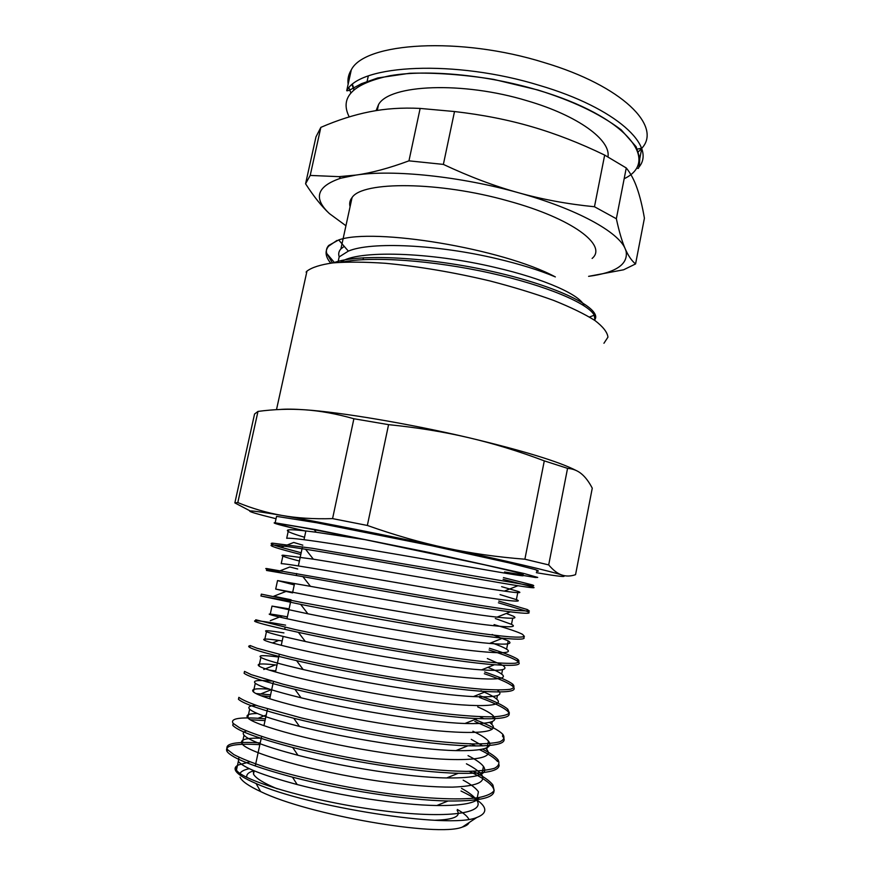 <?xml version="1.0" encoding="UTF-8"?>
<svg xmlns="http://www.w3.org/2000/svg" width="873" height="873" viewBox="0 0 873 873"><rect width="100%" height="100%" fill="white"/><g stroke="black" fill="none" stroke-linecap="round" stroke-linejoin="round"><path stroke-width="1.31" d="M337.96 262.435L339.161 256.913L348.349 251.118C371.047 241.363 438.017 244.702 496.595 258.637C519.981 264.17 539.558 270.259 555.348 276.916C502.346 248.445 373.666 227.482 338.669 239.944L328.739 245.433C326.557 247.834 325.891 250.518 326.731 253.476L334.555 262.718M344.224 246.35L340.896 248.925C338.746 251.271 338.189 253.912 339.215 256.848M341.943 261.464L342.467 262.096M320.849 127.371C337.687 120.081 353.991 114.876 369.737 111.766C385.43 108.612 402.235 107.499 420.142 108.427L408.957 160.839C389.183 168.183 371.527 172.93 355.966 175.069L339.019 176.652L310.21 175.429L320.849 127.371L315.971 136.875L305.572 183.788C313.887 196.643 321.831 206.585 329.416 213.601L345.915 225.736L329.416 213.601C313.003 198.149 316.757 186.353 340.666 178.234L355.966 175.069C392.992 169.406 460.486 176.346 518.529 192.758C577.031 208.931 618.695 232.109 625.254 248.903L626.094 251.238C628.342 264.366 615.847 272.736 588.598 276.348L623.638 269.779L635.577 263.93C632.183 261.223 629.084 256.978 626.301 251.195L625.254 248.903C622.187 241.974 619.219 231.923 616.349 218.741L626.268 167.965C630.644 173.334 634.235 180.056 637.05 188.153C639.898 196.239 642.353 206.257 644.416 218.195L635.577 263.93M592.112 258.452C607.859 245.466 572.699 218.545 508.381 201.008C439.294 181.333 362.273 181.038 352.07 197.56C349.844 200.332 349.178 203.376 350.073 206.715M342.074 262.173C371.211 255.931 433.019 260.361 489.764 272.943C546.563 285.504 588.249 303.498 594.262 315.229L595.004 320.555M330.703 263.133C325.389 256.793 324.669 251.151 328.554 246.219L336.956 240.435M333.475 262.828C358.465 253.181 429.789 257.066 494.511 271.983C559.309 286.824 600.395 307.896 595.299 318.874M332.417 262.937L326.731 253.476M340.623 262.26C356.97 249.743 429.931 251.959 494.805 267.356C545.33 278.945 581.003 295.412 584.07 305.768M518.529 192.758C494.544 186.113 469.488 176.662 443.375 164.408L454.506 111.537C482.387 114.734 508.217 119.808 531.984 126.781C555.785 133.711 580.021 143.15 604.673 155.088L594.469 206.748C567.843 204.129 542.537 199.459 518.529 192.758M616.349 218.741L594.469 206.748M604.673 155.088L626.268 167.965M443.375 164.408L408.957 160.839M420.142 108.427L454.506 111.537M310.21 175.429L305.572 183.788M607.957 156.867C611.078 140.16 578.166 115.629 527.259 100.81C462.603 81.047 389.303 84.474 378.544 104.596L376.088 110.62M249.853 761.834L238.58 764.923C235.568 766.232 234.51 767.967 235.372 770.15C236.878 773.773 243.774 778.236 256.073 783.518C306.467 806.543 449.781 829.426 476.8 817.488C491.324 811.759 486.054 802.931 460.999 791.014M239.999 773.413C241.188 771.317 244.309 769.735 249.34 768.666M457.321 809.489C463.585 813.047 467.426 816.288 468.845 819.212M469.074 822.606C468.354 824.45 466.095 825.934 462.308 827.091C438.006 837.382 308.147 814.935 260.634 791.582C248.74 786.038 241.865 781.259 240.02 777.221M238.58 764.923C235.765 766.178 235.055 767.891 236.463 770.073C241.821 780.025 306.161 800.061 374.081 809.577C442.022 819.223 486.763 814.313 476.745 800.29C474.388 796.623 469.314 792.651 461.533 788.352M261.245 738.176C245.75 737.805 239.388 739.715 242.137 743.905C247.768 752.591 312.196 771.525 379.886 781.28C408.531 785.231 432.681 787.184 452.367 787.13C476.331 786.246 486.141 782.153 481.776 774.853C479.321 771.514 474.203 767.825 466.411 763.799M257.36 713.481C248.587 713.645 245.4 715.096 247.779 717.835C253.694 725.267 318.165 743.109 385.68 753.104C453.218 763.188 497.195 761.125 486.785 749.525L485.617 748.259M482.747 745.88L471.267 739.355M269.539 689.179C255.887 688.142 250.507 689.037 253.421 691.874C259.554 698.062 324.145 714.834 391.431 725.048C458.783 735.361 502.411 734.684 491.75 724.295L489.589 722.364M483.882 718.774L479.659 716.635M276.981 665.117L275.301 664.91C261.409 663.338 255.975 663.709 259.008 666.012C265.447 670.977 330.07 686.669 397.171 697.123C464.327 707.654 507.551 708.363 496.726 699.164C494.533 697.156 490.43 694.832 484.395 692.202M482.202 691.263L480.936 690.739M282.186 640.946L278.814 640.433C266.265 638.654 261.54 638.6 264.606 640.269C271.252 643.99 335.985 658.635 402.879 669.318C469.827 680.056 512.724 682.151 501.659 674.131C499.28 672.254 494.664 669.995 487.832 667.365M287.381 616.862L282.306 615.934C271.165 613.97 267.116 613.533 270.161 614.614C277.079 617.124 341.878 630.732 408.564 641.633C475.327 652.589 517.853 656.038 506.591 649.196C503.95 647.482 498.832 645.333 491.248 642.735M292.542 592.876L275.693 589.079C282.874 590.377 347.716 602.937 414.228 614.079C480.772 625.243 522.949 630.033 511.502 624.359L495.307 618.51M297.693 568.989L289.869 566.97L277.472 571.826C267.149 569.349 263.624 568.268 266.92 568.585L420.622 595.451C461.566 602.512 496.322 608.121 515.026 610.413L529.387 611.078L527.368 609.561L498.767 601.071M501.637 586.667L517.995 591.392C522.829 593.182 518.289 593.083 504.376 591.108C470.252 586.34 363.299 567.079 313.342 559.167L283.059 555.184L281.215 563.642C288.614 563.74 353.576 575.274 419.858 586.634C486.217 598.005 528.056 604.149 516.369 599.62L500.054 594.611M302.822 545.178L293.732 542.46L281.139 547.349C272.136 544.73 269.233 543.322 272.441 543.148L312.403 548.299L530.402 585.597C534.134 585.99 534.745 585.75 532.235 584.888L503.437 577.61M286.693 538.303C294.376 537.222 359.37 547.731 425.478 559.309C491.652 570.887 533.097 578.352 521.257 574.98L518.486 574.216L521.323 574.576C528.274 575.209 515.921 571.935 484.264 564.766L364.936 539.623L316.233 532.246C301.141 530.249 291.898 529.453 288.526 529.878C284.784 530.566 290.109 533.021 304.524 537.266M283.059 555.184C279.415 555.293 284.86 557.247 299.395 561.044M506.285 613.468L513.128 616.109C518.093 618.542 512.724 618.892 497.032 617.146C461.522 613.337 360.32 595.408 310.439 586.329L277.538 580.578L294.256 584.91M492.121 634.485L508.228 640.902C513.302 644.056 507.082 644.896 489.546 643.412C452.934 640.455 357.515 623.857 307.863 613.784L272.016 606.091L289.105 608.863M487.341 658.537L502.488 665.237M503.306 665.804L503.306 665.804C508.512 669.766 501.255 671.119 481.536 669.875C443.91 667.616 354.471 652.317 305.31 641.491C283.289 636.668 270.346 633.405 266.461 631.703C263.177 630.088 268.993 630.492 283.921 632.903M497.348 689.986L498.374 690.805C503.688 695.628 495.362 697.549 473.417 696.578C435.256 694.93 351.612 680.885 303.138 669.515C279 663.862 264.912 659.824 260.874 657.413C257.721 655.219 263.668 655.099 278.716 657.042M477.727 706.901C485.628 710.306 490.855 713.306 493.409 715.904L492.852 718.752M494.118 716.755C497.785 721.949 488.072 724.186 464.971 723.488C426.428 722.331 348.643 709.498 301.054 697.8C274.711 691.285 259.456 686.44 255.298 683.243C252.341 680.58 257.699 679.86 271.383 681.071M472.893 731.225C480.728 734.891 485.912 738.187 488.454 741.101C493.932 747.932 483.075 751.107 455.892 750.616C417.381 749.787 345.708 738.187 299.45 726.412C270.597 719.003 253.999 713.252 249.656 709.16C247.506 706.912 249.667 705.624 256.138 705.308M468.037 755.647C475.85 759.575 480.99 763.166 483.435 766.396C489 774.384 476.734 778.236 446.649 777.952C408.531 777.385 342.751 766.941 297.966 755.287C266.516 746.972 248.543 740.271 244.025 735.197C242.41 733.244 243.251 731.814 246.524 730.93M463.159 780.156C470.94 784.358 476.036 788.243 478.437 791.8M479.201 797.529C476.167 803.105 462.046 805.768 436.827 805.517C399.561 805.048 339.99 795.794 297.169 784.543C262.697 775.268 243.087 767.531 238.351 761.343L238.951 757.229M260.23 742.912L255.298 742.639C233.735 741.744 224.47 744.058 227.482 749.591L233.844 754.578C241.199 758.43 251.73 762.642 265.436 767.225C295.118 776.534 338.08 786.18 380.192 792.509C422.041 798.489 458.074 800.345 478.066 797.704C486.698 796.023 492.066 793.622 494.173 790.48L492.918 785.013C489.851 780.844 483.271 776.272 473.166 771.285M265.414 718.828L258.059 718.272C238.351 717.126 230.068 718.839 233.178 723.411L239.66 727.82C247.092 731.301 257.655 735.175 271.372 739.442C301.163 748.183 344.017 757.524 386.052 763.984C417.818 768.567 444.532 771.034 466.182 771.383C478.797 771.154 488.236 770.117 494.5 768.273C498.799 766.003 499.934 763.122 497.905 759.652C495.318 756.498 490.179 752.995 482.496 749.154M475.73 745.968L470.416 743.676M270.586 694.832L256.116 693.555M299.45 726.412L293.732 718.239C261.584 709.989 243.152 703.66 238.438 699.251L238.864 697.341C242.061 699.699 248.554 702.601 258.375 706.061L301.534 717.988C329.558 724.568 359.665 730.428 391.868 735.579C423.558 740.304 450.152 743.076 471.649 743.883C484.188 743.992 493.529 743.316 499.672 741.843C503.939 739.977 504.998 737.489 502.848 734.379C498.799 730.177 489.578 725.277 475.185 719.679M275.726 670.933L269.255 670.104M301.054 697.8L294.888 689.266C265.556 682.042 248.63 676.717 244.113 673.29L244.516 671.392L251.217 674.643L283.234 684.236C313.101 691.831 355.911 700.615 397.673 707.305C439.119 713.754 474.628 717.257 494.031 716.755C502.422 716.198 507.54 714.932 509.374 712.968L507.813 709.225C503.634 705.493 494.347 701.008 479.932 695.781M250.453 645.693C248.358 645.878 248.118 646.457 249.733 647.417L250.147 645.529L256.935 648.213L289.105 656.812C319.06 663.84 361.793 672.341 403.446 679.15C434.918 684.148 461.271 687.509 482.518 689.266C494.849 690.019 504.005 690.041 510.007 689.332C514.077 688.23 514.983 686.505 512.724 684.159C508.49 680.907 499.149 676.848 484.668 671.97M255.767 619.775L294.987 629.509C324.942 635.97 367.697 644.209 409.197 651.127C440.592 656.256 466.826 659.923 487.898 662.127C500.174 663.207 509.243 663.578 515.125 663.24C519.129 662.509 519.97 661.167 517.634 659.191C513.313 656.42 503.896 652.764 489.393 648.246M291.058 599.773L273.762 596.237L285.973 591.447M290.687 601.497L260.94 596.008L261.343 594.131L300.803 602.326L414.926 623.224C455.968 630.131 490.964 635.228 509.799 636.832C517.951 637.355 522.807 637.214 524.4 636.395L522.523 634.333C518.104 632.019 508.632 628.778 494.085 624.61M282.612 573.059L277.472 571.826M301.185 552.773L281.139 547.349M518.486 574.216L504.55 571.99M259.848 744.68C234.946 743.218 224.023 745.498 227.056 751.522C232.185 758.244 253.988 766.789 292.466 777.145C340.328 789.738 407.047 800.257 448.013 800.999C484.111 801.316 498.963 796.613 492.558 786.879C489.098 782.197 481.339 777.025 469.281 771.361M265.032 720.596L250.311 719.745M233.178 723.422L232.764 725.332C237.663 730.821 257.633 738.209 292.695 747.484C342.751 760.514 416.476 772.398 458.292 773.282C485.901 773.827 499.498 771.023 499.105 764.868M497.523 761.496C494.653 757.971 488.673 754.043 479.604 749.7M471.136 745.891L470.056 745.444M270.204 696.589L260.962 695.705M293.732 718.239C345.424 731.388 425.773 744.604 467.917 745.804C497.217 746.535 508.741 743.349 502.51 736.234L502.859 734.389M492.219 729.184L474.836 721.436M294.888 689.266C348.054 702.329 435.289 716.951 477.356 718.555C503.535 719.527 513.564 717.039 507.431 711.059C503.306 707.305 494.02 702.798 479.593 697.527M249.733 647.417C254.108 649.981 269.735 654.401 296.613 660.675C350.739 673.334 444.575 689.354 486.097 691.514C509.614 692.78 518.376 690.936 512.375 685.992C508.13 682.708 498.778 678.616 484.329 673.716M285.591 625.144C261.551 620.834 251.468 619.677 255.353 621.663C259.565 623.442 273.926 627 298.402 632.347C353.27 644.372 453.644 661.832 494.467 664.724C515.539 666.274 523.145 665.04 517.263 661.025C512.964 658.209 503.557 654.532 489.044 649.981M260.94 596.008L300.661 604.367C356.075 615.52 463.148 634.485 502.717 638.174C519.751 639.833 526.637 639.418 523.364 636.919M266.909 568.585L266.505 570.451L302.92 576.649C358.552 586.678 472.173 607.161 510.399 611.831C527.052 613.915 532.595 613.763 527.03 611.373L498.428 602.796M300.814 554.486C277.254 548.528 267.673 545.374 272.06 545.014C275.846 544.938 287.021 546.345 305.583 549.259C361.258 557.945 481.318 579.967 517.907 585.728C532.617 588.064 537.277 588.38 531.864 586.689L503.099 579.334M305.845 531.122C271.787 523.233 269.659 521.388 314.225 529.725L364.936 539.623M567.559 468.354C573.026 468.79 577.686 470.645 581.549 473.908C585.434 477.16 589.013 481.918 592.265 488.182L575.558 574.663C570.735 576.344 566.184 576.464 561.906 575.034C557.64 573.648 553.242 570.276 548.691 564.907L567.559 468.354L544.294 460.868L524.88 559.211C497.381 557.072 471.114 553.34 446.092 547.993C421.092 542.7 394.847 535.182 367.347 525.459L388.572 424.649C417.261 427.541 443.931 431.873 468.583 437.668C493.289 443.429 518.518 451.155 544.294 460.868M257.982 411.423C274.046 409.273 289.683 408.739 304.895 409.797C320.042 410.823 336.378 413.802 353.892 418.745L332.569 518.617C313.734 519.162 296.842 518.093 281.914 515.43C266.898 512.789 252.199 508.501 237.805 502.575L257.982 411.423L254.556 414.031L234.859 502.913L250.169 510.945M237.805 502.575L234.859 502.913M353.892 418.745L388.572 424.649M367.347 525.459L332.569 518.617M548.691 564.907L524.88 559.211M576.202 470.514C558.927 461.621 523.047 450.664 468.583 437.668C408.815 423.623 340.841 412.209 304.895 409.797C294.103 409.044 285.897 408.935 280.277 409.459M276.043 518.726L263.275 515.506C240.348 509.45 246.557 509.428 281.914 515.43C317.357 521.574 385.528 535.062 446.092 547.993C507.06 560.99 552.489 571.706 561.906 575.034C568.65 577.533 560.128 576.747 536.328 572.666M276.37 517.209L276.555 516.358L316.648 522.752L431.186 545.625L509.014 562.867L535.247 569.589C538.87 570.811 539.318 571.368 536.611 571.258M504.485 572.317L535.389 577.49L537.724 577.424L523.909 573.474L429.756 552.609L315.197 529.551L274.777 522.752C271.383 522.818 281.739 525.622 305.834 531.166M246.819 777.374C246.175 774.416 248.576 772.201 253.988 770.739M277.243 788.81C263.635 783.125 255.724 778.236 253.497 774.133L253.366 770.466M457.146 810.406C461.184 816.386 453.785 819.66 434.961 820.249M603.941 343.264L607.946 337.164C607.401 332.297 603.079 326.753 594.971 320.533C584.67 314.029 570.866 307.318 553.558 300.377C534.505 293.503 513.346 287.031 490.069 280.975C453.436 272.267 418.505 266.374 385.277 263.275C364.838 261.911 347.399 261.78 332.951 262.882C320.577 264.65 311.912 267.389 306.969 271.11L306.085 272.114M638.774 167.321C657.02 146.457 616.698 108.099 539.612 85.445C455.019 59.288 359.687 64.526 346.712 90.727C347.64 91.021 349.898 90.105 353.489 87.977L361.455 83.699L377.747 77.959L409.655 73.267C435.398 72.535 463.41 74.576 493.681 79.388L537.844 89.984C571.608 100.668 597.929 112.508 621.161 129.804L636.133 146.729L639.8 158.231L639.407 164.44C639.014 167.365 638.49 168.707 637.847 168.489M349.222 116.906C339.313 97.307 352.943 83.568 390.111 75.689C427.257 69.305 486.425 74.751 537.746 90.094C626.803 116.142 661.341 161.112 624.173 178.725M348.141 84.234C347.432 79.159 348.491 74.369 351.295 69.873C364.532 42.439 459.918 36.109 544.272 62.605C622.711 85.969 662.334 126.53 641.775 148.279M641.611 148.486L638.436 151.771M350.815 92.756L348.916 87.867M352.485 84.495L354.187 89.428M368.308 76.016L366.966 81.975M328.564 246.23L328.739 245.433M348.349 251.118L338.669 239.944M589.482 317.019L594.262 315.229M352.07 197.56L340.896 248.925M583.164 303.946L582.946 305.048M363.463 257.753L363.059 259.652M340.666 178.234L339.019 176.652M351.164 70.473L346.712 90.727M641.688 148.726L639.811 158.384M641.513 148.203L637.355 149.108M353.892 89.679L352.048 84.856M378.544 104.596L377.278 110.435M462.308 827.091L476.8 817.488M260.634 791.582L256.062 783.518M288.537 529.878L286.704 538.303M277.538 580.589L275.693 589.079M272.005 606.091L270.161 614.614M266.461 631.703L264.595 640.258M260.885 657.424L259.019 666.012M255.287 683.243L253.41 691.874M249.667 709.171L247.779 717.835M244.014 735.197L242.127 743.905M238.351 761.343L236.452 770.073M518.005 591.403L516.38 599.62M512.713 618.215L511.491 624.359M508.228 640.902L506.591 649.196M502.553 669.646L501.669 674.131M498.374 690.805L498.145 691.962M497.446 695.508L496.726 699.164M492.307 721.502L491.761 724.295M488.444 741.101L486.774 749.525M483.446 766.407L482.202 772.681M478.426 791.8L476.756 800.29M255.298 742.639L256.313 742.236M258.059 718.272L266.232 715.009M260.809 693.882L271.721 689.55M263.755 669.493L275.301 664.91M272.474 642.943L278.814 640.433M270.303 620.67L282.306 615.934M492.547 786.879L492.918 785.013M497.534 761.507L497.894 759.652M507.442 711.059L507.802 709.225M512.364 685.992L512.724 684.159M517.274 661.025L517.634 659.191M527.03 611.373L527.379 609.561M531.875 586.689L532.235 584.888M227.056 751.522L227.482 749.591M255.353 621.663L255.756 619.775M272.049 545.014L272.452 543.148M316.233 532.246L314.225 529.725M504.376 591.108L517.907 585.728M313.342 559.167L305.583 549.259M497.032 617.146L510.399 611.831M310.439 586.329L302.92 576.649M489.546 643.412L502.717 638.174M307.863 613.784L300.661 604.367M481.536 669.875L494.467 664.724M305.31 641.491L298.402 632.347M473.417 696.578L486.097 691.514M303.138 669.515L296.613 660.675M464.971 723.488L477.356 718.555M455.892 750.616L467.917 745.804M446.649 777.952L458.292 773.282M297.966 755.287L292.695 747.484M436.827 805.517L448.013 800.999M297.169 784.543L292.466 777.145M276.555 516.358L275.159 522.774M305.877 530.959L304 539.678M302.473 546.76L298.348 565.922M296.722 573.506L296.296 575.471M294.572 583.48L292.673 592.276M290.927 600.362L286.977 618.739M285.122 627.338L284.696 629.324M283.158 636.439L281.248 645.311M279.284 654.434L275.497 672.003M273.424 681.638L269.724 698.804M267.542 708.963L263.93 725.714M261.627 736.408L255.254 766.003M254.218 770.826L253.497 774.133M306.969 271.11L276.501 409.644"/></g></svg>
